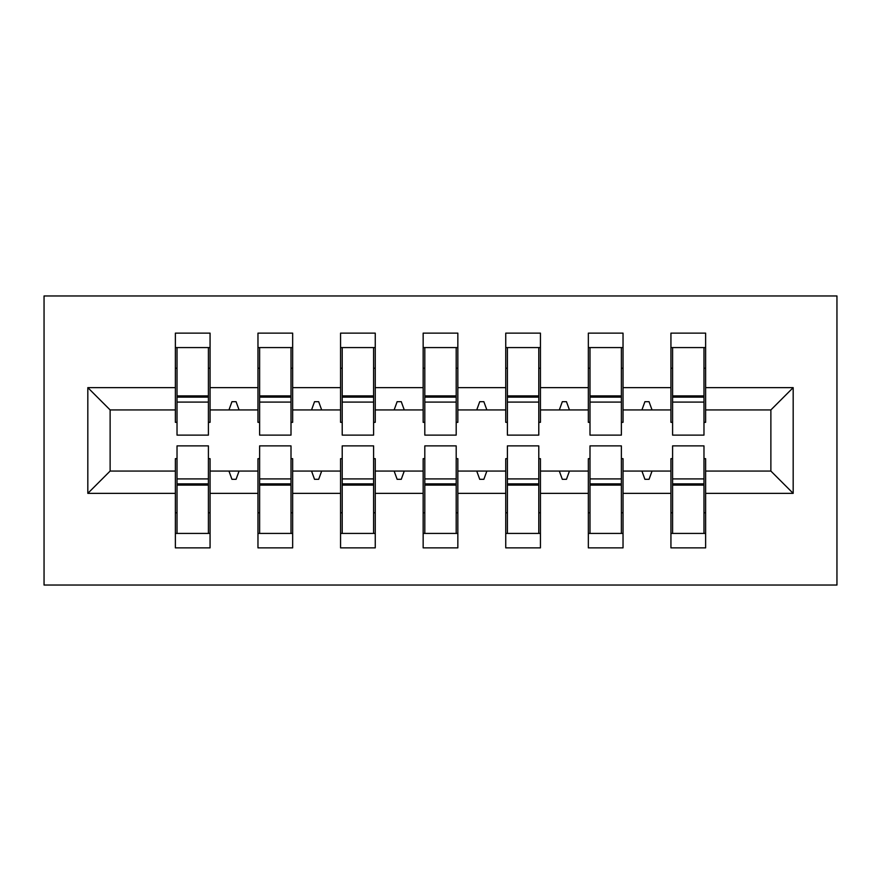 <?xml version="1.0" encoding="UTF-8"?>
<svg xmlns="http://www.w3.org/2000/svg" width="881" height="881" viewBox="0 0 881 881"><rect width="100%" height="100%" fill="white"/><g stroke="black" fill="none" stroke-linecap="round" stroke-linejoin="round"><path stroke-width="1.32" d="M44.05 585.039L836.95 585.039L836.95 295.961L44.05 295.961L44.05 585.039M672.588 458.671L670.937 458.671L670.937 471.06L623.032 471.06L623.032 458.671L621.38 458.671M793.175 493.36L770.875 471.06L770.875 409.94L793.175 387.64L793.175 493.36L705.626 493.36L705.626 547.872L670.937 547.872L670.937 471.06M770.875 409.94L705.626 409.94L705.626 333.128L670.937 333.128L670.937 387.64L623.032 387.64L623.032 422.329L621.38 422.329M672.588 422.329L670.937 422.329L670.937 387.64M589.995 458.671L588.343 458.671L588.343 471.06L540.438 471.06L540.438 458.671L538.787 458.671M670.937 493.36L623.032 493.36L623.032 547.872L588.343 547.872L588.343 471.06M623.032 387.64L623.032 333.128L588.343 333.128L588.343 387.64L540.438 387.64L540.438 422.329L538.787 422.329M589.995 422.329L588.343 422.329L588.343 387.64M507.401 458.671L505.749 458.671L505.749 471.06L457.845 471.06L457.845 458.671L456.193 458.671M588.343 493.36L540.438 493.36L540.438 547.872L505.749 547.872L505.749 471.06M540.438 387.64L540.438 333.128L505.749 333.128L505.749 387.64L457.845 387.64L457.845 422.329L456.193 422.329M507.401 422.329L505.749 422.329L505.749 387.64M424.807 458.671L423.155 458.671L423.155 471.06L375.251 471.06L375.251 458.671L373.599 458.671M505.749 493.36L457.845 493.36L457.845 547.872L423.155 547.872L423.155 471.06M457.845 387.64L457.845 333.128L423.155 333.128L423.155 387.64L375.251 387.64L375.251 422.329L373.599 422.329M424.807 422.329L423.155 422.329L423.155 387.64M342.213 458.671L340.562 458.671L340.562 471.06L292.657 471.06L292.657 458.671L291.005 458.671M423.155 493.36L375.251 493.36L375.251 547.872L340.562 547.872L340.562 471.06M375.251 387.64L375.251 333.128L340.562 333.128L340.562 387.64L292.657 387.64L292.657 422.329L291.005 422.329M342.213 422.329L340.562 422.329L340.562 387.64M259.62 458.671L257.968 458.671L257.968 471.06L210.063 471.06L210.063 547.872L175.374 547.872L175.374 471.06L110.125 471.06L87.825 493.36L87.825 387.64L110.125 409.94L110.125 471.06M340.562 493.36L292.657 493.36L292.657 547.872L257.968 547.872L257.968 471.06M292.657 387.64L292.657 333.128L257.968 333.128L257.968 387.64L210.063 387.64L210.063 333.128L175.374 333.128L175.374 387.64L87.825 387.64M259.62 422.329L257.968 422.329L257.968 387.64M177.026 458.671L175.374 458.671L175.374 471.06M177.026 422.329L175.374 422.329L175.374 387.64M703.974 458.671L705.626 458.671L705.626 493.36M705.626 409.94L705.626 422.329L703.974 422.329M623.032 493.36L623.032 471.06M540.438 493.36L540.438 471.06M457.845 493.36L457.845 471.06M375.251 493.36L375.251 471.06M292.657 493.36L292.657 471.06M793.175 387.64L705.626 387.64M257.968 493.36L210.063 493.36M175.374 493.36L87.825 493.36M649.055 401.681L644.914 401.681L641.919 409.94L652.05 409.94L649.044 401.681M641.919 409.94L623.032 409.94M670.937 409.94L652.05 409.94M641.919 471.06L644.914 479.319L649.055 479.319L652.05 471.06M559.325 409.94L569.456 409.94L566.45 401.681L562.32 401.681L559.325 409.94L540.438 409.94M588.343 409.94L569.456 409.94M559.325 471.06L562.32 479.319L566.45 479.319L569.456 471.06M476.731 409.94L486.863 409.94L483.856 401.681L479.727 401.681L476.731 409.94L457.845 409.94M505.749 409.94L486.863 409.94M476.731 471.06L479.727 479.319L483.856 479.319L486.863 471.06M394.137 409.94L404.269 409.94L401.262 401.681L397.133 401.681L394.137 409.94L375.251 409.94M423.155 409.94L404.269 409.94M394.137 471.06L397.133 479.319L401.262 479.319L404.269 471.06M311.544 409.94L321.675 409.94L318.669 401.681L314.539 401.681L311.544 409.94L292.657 409.94M340.562 409.94L321.675 409.94M311.544 471.06L314.539 479.319L318.669 479.319L321.675 471.06M228.95 409.94L239.081 409.94L236.075 401.681L231.945 401.681L228.95 409.94L210.063 409.94L210.063 387.64M257.968 409.94L239.081 409.94M228.95 471.06L231.945 479.319L236.075 479.319L239.081 471.06M208.412 458.671L210.063 458.671L210.063 471.06M210.063 409.94L210.063 422.329L208.412 422.329M175.374 409.94L110.125 409.94M770.875 471.06L705.626 471.06M175.374 347.588L177.026 347.588M175.374 347.577L210.063 347.577L208.412 347.577L208.412 435.126L177.026 435.126L177.026 402.088L208.412 402.088M208.412 478.901L208.412 533.423L210.063 533.423L175.374 533.423L177.026 533.423L177.026 445.874L208.412 445.874L208.412 478.912L177.026 478.912M257.968 347.588L259.62 347.588M257.968 347.577L292.657 347.577L291.005 347.577L291.005 435.126L259.62 435.126L259.62 402.088L291.005 402.088M291.005 478.901L291.005 533.423L292.657 533.423L257.968 533.423L259.62 533.423L259.62 445.874L291.005 445.874L291.005 478.912L259.62 478.912M340.562 347.588L342.213 347.588M340.562 347.577L375.251 347.577L373.599 347.577L373.599 435.126L342.213 435.126L342.213 402.088L373.599 402.088M373.599 478.901L373.599 533.423L375.251 533.423L340.562 533.423L342.213 533.423L342.213 445.874L373.599 445.874L373.599 478.912L342.213 478.912M423.155 347.588L424.807 347.588M423.155 347.577L457.845 347.577L456.193 347.577L456.193 435.126L424.807 435.126L424.807 402.088L456.193 402.088M456.193 478.901L456.193 533.423L457.845 533.423L423.155 533.423L424.807 533.423L424.807 445.874L456.193 445.874L456.193 478.912L424.807 478.912M505.749 347.588L507.401 347.588M505.749 347.577L540.438 347.577L538.787 347.577L538.787 435.126L507.401 435.126L507.401 402.088L538.787 402.088M538.787 478.901L538.787 533.423L540.438 533.423L505.749 533.423L507.401 533.423L507.401 445.874L538.787 445.874L538.787 478.912L507.401 478.912M588.343 347.588L589.995 347.588M588.343 347.577L623.032 347.577L621.38 347.577L621.38 435.126L589.995 435.126L589.995 402.088L621.38 402.088M621.38 478.901L621.38 533.423L623.032 533.423L588.343 533.423L589.995 533.423L589.995 445.874L621.38 445.874L621.38 478.912L589.995 478.912M670.937 347.588L672.588 347.588M670.937 347.577L705.626 347.577L703.974 347.577L703.974 435.126L672.588 435.126L672.588 402.088L703.974 402.088M703.974 478.901L703.974 533.423L705.626 533.423L670.937 533.423L672.588 533.423L672.588 445.874L703.974 445.874L703.974 478.912L672.588 478.912M177.026 512.775L175.374 512.775M210.063 512.775L208.412 512.775M208.412 483.867L177.026 483.867M208.412 368.225L210.063 368.225M175.374 368.225L177.026 368.225M177.026 347.577L177.026 397.133L208.412 397.133M177.026 402.088L177.026 397.133M291.005 368.225L292.657 368.225M257.968 368.225L259.62 368.225M259.62 347.577L259.62 397.133L291.005 397.133M259.62 402.088L259.62 397.133M373.599 368.225L375.251 368.225M340.562 368.225L342.213 368.225M342.213 347.577L342.213 397.133L373.599 397.133M342.213 402.088L342.213 397.133M456.193 368.225L457.845 368.225M423.155 368.225L424.807 368.225M424.807 347.577L424.807 397.133L456.193 397.133M424.807 402.088L424.807 397.133M538.787 368.225L540.438 368.225M505.749 368.225L507.401 368.225M507.401 347.577L507.401 397.133L538.787 397.133M507.401 402.088L507.401 397.133M259.62 512.775L257.968 512.775M292.657 512.775L291.005 512.775M291.005 483.867L259.62 483.867M342.213 512.775L340.562 512.775M375.251 512.775L373.599 512.775M373.599 483.867L342.213 483.867M424.807 512.775L423.155 512.775M457.845 512.775L456.193 512.775M456.193 483.867L424.807 483.867M507.401 512.775L505.749 512.775M540.438 512.775L538.787 512.775M538.787 483.867L507.401 483.867M621.38 368.225L623.032 368.225M588.343 368.225L589.995 368.225M589.995 347.577L589.995 397.133L621.38 397.133M589.995 402.088L589.995 397.133M589.995 512.775L588.343 512.775M623.032 512.775L621.38 512.775M621.38 483.867L589.995 483.867M703.974 368.225L705.626 368.225M670.937 368.225L672.588 368.225M672.588 347.577L672.588 397.133L703.974 397.133M672.588 402.088L672.588 397.133M672.588 512.775L670.937 512.775M705.626 512.775L703.974 512.775M703.974 483.867L672.588 483.867M208.412 485.112L177.026 485.112M177.026 395.888L208.412 395.888M259.62 395.888L291.005 395.888M342.213 395.888L373.599 395.888M424.807 395.888L456.193 395.888M507.401 395.888L538.787 395.888M291.005 485.112L259.62 485.112M373.599 485.112L342.213 485.112M456.193 485.112L424.807 485.112M538.787 485.112L507.401 485.112M589.995 395.888L621.38 395.888M621.38 485.112L589.995 485.112M672.588 395.888L703.974 395.888M703.974 485.112L672.588 485.112"/></g></svg>
